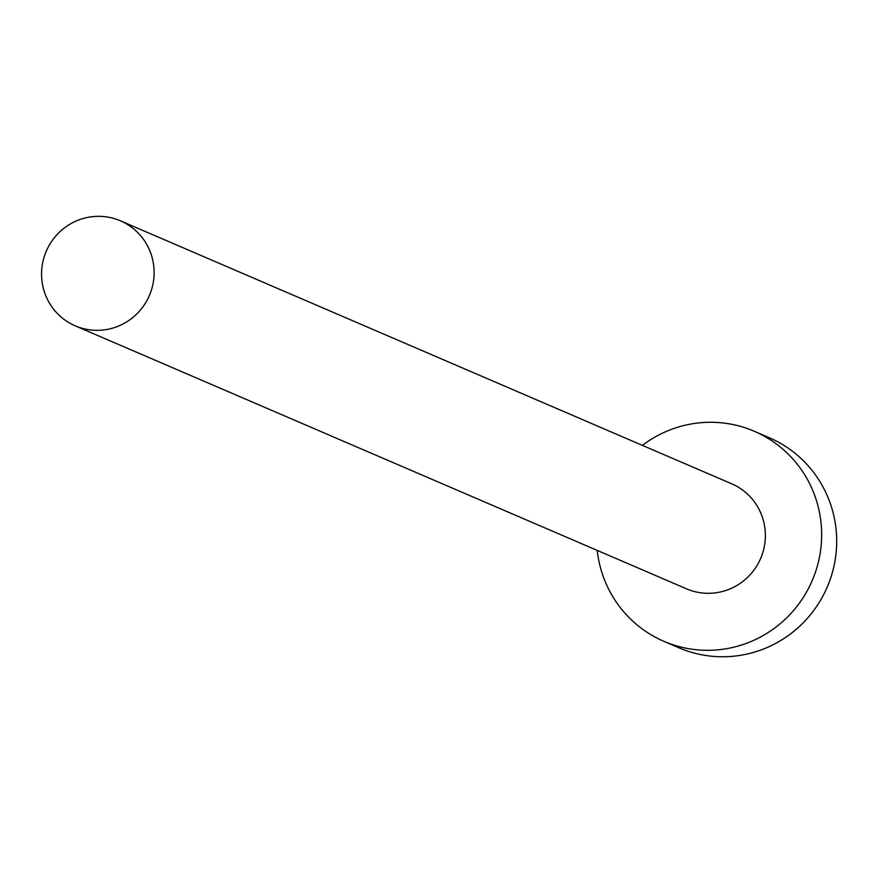 <?xml version="1.0" encoding="UTF-8"?>
<svg xmlns="http://www.w3.org/2000/svg" width="876" height="876" viewBox="0 0 876 876"><rect width="100%" height="100%" fill="white"/><g stroke="black" fill="none" stroke-linecap="round" stroke-linejoin="round"><path stroke-width="1.31" d="M151.876 256.657A57.17 56.119 -66.7 0 0 120.428 220.818A57.17 56.119 -66.7 0 0 60.707 231.001A57.17 56.119 -66.7 0 0 43.8 290A57.17 56.119 -66.7 0 0 75.248 325.85A57.17 56.119 -66.7 0 0 134.981 315.656A57.17 56.119 -66.7 0 0 151.876 256.657M75.248 325.85L686.499 588.814A57.17 56.119 -66.7 0 0 746.221 578.62A57.17 56.119 -66.7 0 0 763.127 519.621A57.17 56.119 -66.7 0 0 731.679 483.782L120.428 220.818M597.202 550.402A114.34 112.237 -66.7 0 0 601.013 569.641A114.34 112.237 -66.7 0 0 663.898 641.331A114.34 112.237 -66.7 0 0 783.363 620.953A114.34 112.237 -66.7 0 0 817.166 502.955A114.34 112.237 -66.7 0 0 754.28 431.266A114.34 112.237 -66.7 0 0 642.393 445.369M663.898 641.331L678.933 647.791A114.34 112.237 -66.7 0 0 798.386 627.413A114.34 112.237 -66.7 0 0 832.2 509.416A114.34 112.237 -66.7 0 0 769.303 437.737L754.28 431.266"/></g></svg>
